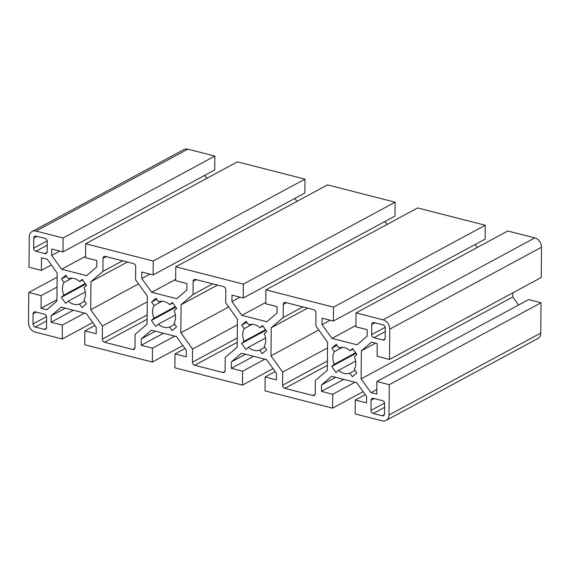 <?xml version="1.0" encoding="UTF-8"?>
<svg xmlns="http://www.w3.org/2000/svg" width="570" height="570" viewBox="0 0 570 570"><rect width="100%" height="100%" fill="white"/><g stroke="black" fill="none" stroke-linecap="round" stroke-linejoin="round"><path stroke-width="0.85" d="M237.22 342.314L194.676 365.284L222.841 372.488A2.715 2.102 -118.4 0 0 224.153 372.353A2.715 2.102 -118.4 0 0 225.121 370.536L225.236 357.418L237.177 347.187L237.419 319.129L225.706 302.848L225.82 289.731A2.715 2.102 61.6 0 0 223.59 286.632L195.424 279.428A2.715 2.102 -118.4 0 0 194.114 279.564A2.715 2.102 -118.4 0 0 193.152 281.373L196.329 279.656M245.542 354.248L231.406 361.886L241.516 353.222L266.553 359.62L276.471 373.407L276.414 379.862L265.15 376.977L275.153 371.576M253.614 356.314L231.349 368.334L231.406 361.886M264.879 359.193L242.613 371.22L231.349 368.334M273.023 368.619L242.492 385.106L242.613 371.22M265.52 329.688L244.131 341.238L241.552 343.439L265.941 330.272M265.527 338.06L248.47 347.265L245.891 349.474L241.552 343.439M315.117 394.383L312.973 395.537L284.808 388.334A2.715 2.102 61.6 0 1 282.578 385.234L327.387 361.045M363.154 391.676L332.623 408.156L265.022 390.87L265.15 376.977M327.501 347.921L282.692 372.117L282.578 385.234M318.801 330.016L270.978 355.837L282.692 372.117M264.886 347.365L259.735 350.151L262.257 353.656L266.682 349.866L264.159 346.361A13.858 10.709 61.6 0 0 264.273 333.728L266.846 331.526L262.506 325.491L259.934 327.7A13.858 10.709 -118.4 0 0 248.662 324.815L246.14 321.309L241.716 325.099L244.238 328.605A13.858 10.709 -118.4 0 0 244.131 341.238M259.735 350.151A13.858 10.709 61.6 0 1 248.47 347.265M312.973 395.537A2.715 2.102 -118.4 0 0 314.284 395.402A2.715 2.102 -118.4 0 0 315.246 393.592L315.36 380.475L327.308 370.243L327.551 342.185L315.837 325.897L315.951 312.78A2.715 2.102 61.6 0 0 313.721 309.681L285.556 302.478A2.715 2.102 -118.4 0 0 284.245 302.613A2.715 2.102 -118.4 0 0 283.283 304.43L286.461 302.713M335.673 377.304L321.537 384.935L331.647 376.271L356.685 382.677L366.596 396.464L366.546 402.912L355.274 400.033L355.153 413.92L382.192 420.838A8.151 6.298 61.6 0 0 386.132 420.432A8.151 6.298 61.6 0 0 389.018 414.989L389.281 384.686L376.891 381.515L376.784 394.141L371.02 392.673L361.109 378.886L512.836 296.97L518.615 305.007M343.746 379.364L321.48 391.391L321.537 384.935M355.01 382.249L332.745 394.269L321.48 391.391M332.623 408.156L332.745 394.269M355.652 352.737L334.262 364.287L331.683 366.489L356.072 353.322M355.652 361.109L338.594 370.315L336.022 372.524L331.683 366.489M386.132 420.432L537.859 338.516A8.151 6.298 -118.4 0 0 540.752 333.072L389.018 414.989M376.891 381.515L528.625 299.606L541.016 302.77L540.752 333.072M541.016 302.77L389.281 384.686M384.387 414.625L382.235 415.786A2.715 2.102 -118.4 0 0 383.553 415.651A2.715 2.102 -118.4 0 0 384.515 413.834L384.6 403.738A2.715 2.102 -118.4 0 0 382.37 400.632L373.357 398.33A2.715 2.102 -118.4 0 0 372.046 398.466A2.715 2.102 -118.4 0 0 371.084 400.275L374.262 398.558M384.529 403.068L370.992 410.379A2.715 2.102 -118.4 0 0 373.222 413.478L384.572 407.358M370.992 410.379L371.084 400.275M382.235 415.786L373.222 413.478M353.058 349.132L350.058 350.75L352.638 348.548L356.977 354.576L354.397 356.784A13.858 10.709 61.6 0 1 354.291 369.41L356.813 372.923L352.388 376.706L349.866 373.2A13.858 10.709 61.6 0 1 338.594 370.315M376.82 389.538L371.02 392.673M365.284 394.632L355.274 400.033M355.017 370.422L349.866 373.2M240.063 297.169L231.933 301.559L241.844 315.345L265.798 302.413M387.101 224.43L384.978 221.474M149.931 274.12L141.802 278.502L151.72 292.289L176.75 298.694L186.867 290.03L186.924 283.575L175.653 280.697L175.774 266.81L327.508 184.894L395.103 202.186L394.982 216.073L243.255 297.989L231.99 295.103L231.933 301.559M395.103 202.186L243.376 284.095L243.255 297.989M252.246 324.287L244.238 328.605M246.867 322.321L241.716 325.099M485.234 225.236L333.507 307.152L333.386 321.038L485.113 239.122L485.234 225.236L417.639 207.943L265.905 289.859L265.784 303.746L277.048 306.632L276.999 313.08L266.881 321.744L241.844 315.345M302.87 306.909L283.169 317.547L283.283 304.43M307.629 308.121L271.22 327.779L283.169 317.547M271.22 327.779L270.978 355.837M262.927 326.083L259.934 327.7M330.187 320.219L322.057 324.608L331.975 338.395L355.929 325.463M477.232 247.48L475.109 244.523M333.386 321.038L322.114 318.153L322.057 324.608M333.507 307.152L265.905 289.859M342.37 347.337L334.369 351.661A13.858 10.709 -118.4 0 0 334.262 364.287M336.998 345.37L331.847 348.149L334.369 351.661M350.058 350.75A13.858 10.709 -118.4 0 0 338.794 347.871L336.272 344.358L331.847 348.149M389.766 329.132A8.151 6.298 -118.4 0 0 383.076 319.827L534.81 237.911A8.151 6.298 61.6 0 1 541.5 247.216L389.766 329.132L389.502 359.435L377.112 356.264L377.219 343.639L371.462 342.164L361.352 350.828L361.109 378.886M541.5 247.216L541.236 277.519L389.502 359.435M385.234 331.597L373.884 337.725A2.715 2.102 61.6 0 1 371.654 334.626L385.192 327.315M373.884 337.725L382.897 340.026L385.042 338.872M374.925 322.805L371.74 324.522A2.715 2.102 61.6 0 1 372.709 322.706A2.715 2.102 61.6 0 1 374.02 322.57L383.033 324.879A2.715 2.102 61.6 0 1 385.263 327.978L385.178 338.081A2.715 2.102 61.6 0 1 384.209 339.891A2.715 2.102 61.6 0 1 382.897 340.026M371.74 324.522L371.654 334.626M512.872 292.83L512.836 296.97M375.488 343.197L361.352 350.828M534.81 237.911L507.77 231L356.036 312.909L383.076 319.827M331.975 338.395L357.012 344.8L367.123 336.136L367.18 329.681L355.915 326.802L356.036 312.909M194.676 365.284A2.715 2.102 61.6 0 1 192.446 362.185L237.255 337.989M185.022 348.527L175.018 353.927L186.283 356.813L186.34 350.358L176.422 336.571L151.385 330.165L141.275 338.829L155.411 331.198M242.492 385.106L174.897 367.814L175.018 353.927M237.369 324.871L192.56 349.068L192.446 362.185M228.67 306.966L180.847 332.78L192.56 349.068M174.755 324.316L169.603 327.094L172.133 330.607L176.558 326.817L174.028 323.304A13.858 10.709 61.6 0 0 174.142 310.679L176.714 308.477L172.375 302.442L169.803 304.651L172.796 303.026M147.089 319.264L104.545 342.235L132.71 349.439A2.715 2.102 -118.4 0 0 134.028 349.303A2.715 2.102 -118.4 0 0 134.99 347.486L135.104 334.369L147.046 324.138L147.295 296.079L135.582 279.799L135.696 266.682A2.715 2.102 61.6 0 0 133.465 263.575L105.293 256.372A2.715 2.102 -118.4 0 0 103.982 256.507A2.715 2.102 -118.4 0 0 103.02 258.324L106.205 256.607M163.483 333.265L141.218 345.285L141.275 338.829M174.748 336.143L152.482 348.163L141.218 345.285M182.899 345.57L152.361 362.057L152.482 348.163M175.389 306.632L154 318.181L151.428 320.39L175.816 307.223M175.396 315.003L158.339 324.216L155.767 326.418L151.428 320.39M158.339 324.216A13.858 10.709 -118.4 0 0 169.603 327.094M104.545 342.235A2.715 2.102 61.6 0 1 102.315 339.129L147.131 314.939M94.891 325.477L84.887 330.878L96.152 333.756L96.209 327.308L86.291 313.521L61.254 307.116L51.143 315.78L51.086 322.235L62.351 325.114L62.23 339L35.19 332.089A8.151 6.298 -118.4 0 1 28.5 322.784L28.764 292.481L41.154 295.652L41.047 308.277L46.804 309.745L56.914 301.088L57.164 273.03L47.246 259.243L41.489 257.768L41.375 270.394L51.386 264.993M152.361 362.057L84.766 344.764L84.887 330.878M147.245 301.822L102.429 326.012L102.315 339.129M138.538 283.91L90.715 309.731L102.429 326.012M84.624 301.266L79.472 304.045L82.002 307.551L86.426 303.767L83.897 300.255A13.858 10.709 61.6 0 0 84.011 287.629L86.583 285.42L82.244 279.393L79.672 281.594L82.671 279.977M57.128 277.17L28.764 292.481M36.273 312.118L33.096 313.835A2.715 2.102 61.6 0 1 34.057 312.018A2.715 2.102 61.6 0 1 35.369 311.883L44.382 314.191A2.715 2.102 61.6 0 1 46.612 317.291L46.526 327.394A2.715 2.102 61.6 0 1 45.564 329.204A2.715 2.102 61.6 0 1 44.253 329.339L46.398 328.185M46.583 320.91L35.24 327.038A2.715 2.102 61.6 0 1 33.003 323.938L46.548 316.628M35.24 327.038L44.253 329.339M33.096 313.835L33.003 323.938M85.685 284.166L61.296 297.333L65.636 303.368L68.208 301.16A13.858 10.709 -118.4 0 0 79.472 304.045M85.265 283.582L63.869 295.132L61.296 297.333M56.929 299.699L41.047 308.277M57.043 287.073L41.154 295.652M92.767 322.52L62.23 339M84.624 313.094L62.351 325.114M73.352 310.208L51.086 322.235M65.279 308.149L51.143 315.78M85.265 291.954L68.208 301.16M175.774 266.81L243.376 284.095M212.738 283.853L193.038 294.49L193.152 281.373M217.498 285.071L181.089 304.722L193.038 294.49M181.089 304.722L180.847 332.78M151.72 292.289L175.667 279.364M296.977 201.381L294.847 198.424M85.536 256.308L61.589 269.24L86.626 275.645L96.736 266.981L96.793 260.526L85.529 257.647L85.65 243.753L237.377 161.844L304.978 179.13L304.85 193.023L153.123 274.932L141.859 272.054L141.802 278.502M304.978 179.13L153.245 261.046L153.123 274.932M162.115 301.231L154.107 305.556A13.858 10.709 -118.4 0 0 154 318.181M156.736 299.264L151.584 302.043L154.107 305.556M169.803 304.651A13.858 10.709 61.6 0 0 158.531 301.765L156.009 298.26L151.584 302.043M85.65 243.753L153.245 261.046M122.614 260.804L102.906 271.441L103.02 258.324M127.367 262.022L90.965 281.673L102.906 271.441M90.965 281.673L90.715 309.731M41.375 270.394L28.985 267.23L29.248 236.928A8.151 6.298 61.6 0 1 32.141 231.484A8.151 6.298 61.6 0 1 36.074 231.078L187.808 149.162A8.151 6.298 -118.4 0 0 183.868 149.568L32.141 231.484M187.808 149.162L214.847 156.08L214.726 169.967L62.992 251.883L63.113 237.996L36.074 231.078M204.715 175.368L206.846 178.325M47.061 252.424L44.909 253.586A2.715 2.102 -118.4 0 0 46.227 253.451A2.715 2.102 -118.4 0 0 47.189 251.634L47.274 241.537A2.715 2.102 -118.4 0 0 45.044 238.431L36.031 236.13A2.715 2.102 -118.4 0 0 34.72 236.265A2.715 2.102 -118.4 0 0 33.758 238.075L36.936 236.358M44.909 253.586L35.896 251.277L47.246 245.157M47.203 240.868L33.666 248.178A2.715 2.102 -118.4 0 0 35.896 251.277M33.666 248.178L33.758 238.075M66.605 276.215L61.453 278.994L65.878 275.203L68.4 278.716A13.858 10.709 61.6 0 1 79.672 281.594M71.984 278.181L63.983 282.506L61.453 278.994M63.983 282.506A13.858 10.709 -118.4 0 0 63.869 295.132M214.847 156.08L63.113 237.996M59.8 251.064L51.67 255.453L51.727 248.997L62.992 251.883M61.589 269.24L51.67 255.453M224.986 371.327L222.841 372.488M327.351 365.37L284.808 388.334M134.855 348.277L132.71 349.439"/></g></svg>
